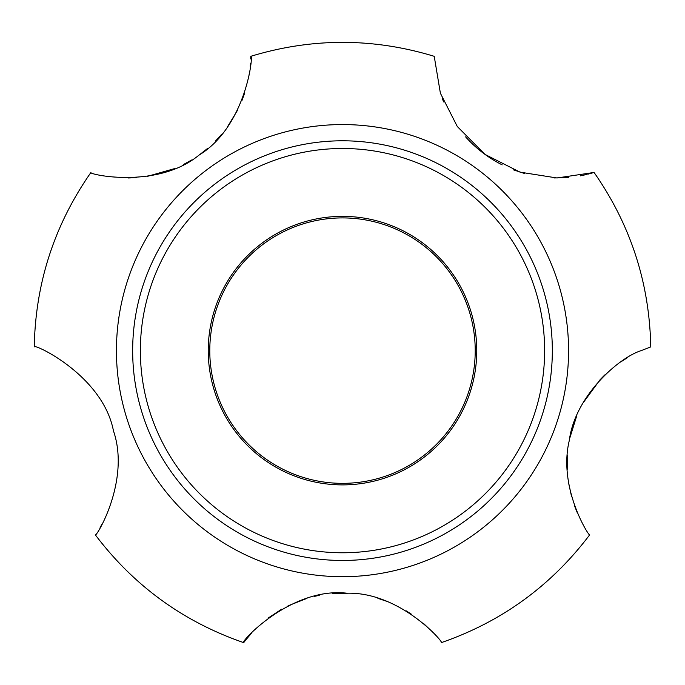 <?xml version="1.0" encoding="UTF-8"?>
<svg xmlns="http://www.w3.org/2000/svg" width="685" height="685" viewBox="0 0 685 685"><rect width="100%" height="100%" fill="white"/><g stroke="black" fill="none" stroke-linecap="round" stroke-linejoin="round"><path stroke-width="1.03" d="M243.714 642.641C183.315 621.749 133.84 585.803 95.301 534.814C95.429 538.675 130.775 481.135 113.453 430.856C102.767 374.9 32.572 342.731 34.25 346.918C35.457 283.016 54.355 224.86 90.942 172.449C87.158 174.144 156.771 189.873 199.01 155.118C246.386 126.417 253.81 53.319 250.778 56.316C311.923 37.726 373.077 37.726 434.221 56.316L440.395 93.237L457.297 126.511L485.031 154.433L520.061 172.158L556.991 177.98L594.058 172.449C630.645 224.86 649.543 283.016 650.75 346.918L641.151 350.626C618.444 357.767 574.946 396.307 569.321 440.378C557.607 488.422 590.093 538.127 589.699 534.814C551.16 585.803 501.685 621.749 441.286 642.641C445.096 643.686 400.502 591.729 347.004 593.219C290.783 586.677 239.27 643.044 243.714 642.641L245.864 639.85M577.061 512.217L574.544 505.855M571.564 496.539L568.721 483.567M567.231 469.353L567.403 455.037M569.766 438.169L576.633 416.146M583.175 402.797L600.06 379.755M600.146 379.661L604.787 374.935M620.55 362.065L627.82 357.433M443.623 101.911L442.142 98.178M594.058 172.449L593.484 172.62M592.799 172.834L587.756 174.221M586.471 174.538L580.315 175.865M568.327 177.509L554.422 177.946M524.624 173.519L513.553 169.88M502.199 164.88C488.242 157.841 476.041 148.499 465.594 136.854M268.083 618.127L281.578 609.239M288.06 605.805L307.008 598.356M314.15 596.438L319.244 595.351M332.55 593.535L347.432 593.236M377.872 598.322L386.331 601.19M406.222 610.874L411.668 614.368M423.972 623.889L430.368 629.935M246.078 639.576L251.275 633.479M102.373 523.563L100.13 527.441M250.778 56.316L250.71 58.936M250.462 63.636L250.239 66.257M249.631 71.54L248.595 77.833M244.588 93.297L242.002 100.387M237.669 110.011L227.531 126.751M221.503 134.457L215.287 141.247M207.512 148.491L199.6 154.69M191.586 160.016L183.383 164.58M174.769 168.553L147.326 176.379M136.64 177.646L128.455 177.98M568.567 350.626A226.067 226.067 0 0 0 229.466 154.853A226.067 226.067 0 0 0 229.466 546.407A226.067 226.067 0 0 0 568.567 350.626M132.659 350.626A209.841 209.841 0 0 1 447.416 168.904A209.841 209.841 0 0 1 447.416 532.356A209.841 209.841 0 0 1 132.659 350.626M140.365 350.626A202.135 202.135 0 0 1 342.5 148.491A202.135 202.135 0 0 1 544.635 350.626A202.135 202.135 0 0 1 342.5 552.769A202.135 202.135 0 0 1 140.365 350.626M209.781 350.626A132.719 132.719 0 0 1 408.859 235.691A132.719 132.719 0 0 1 408.859 465.569A132.719 132.719 0 0 1 209.781 350.626M476.76 350.626A134.26 134.26 0 0 0 342.5 216.366A134.26 134.26 0 0 0 208.24 350.626A134.26 134.26 0 0 0 342.5 484.886A134.26 134.26 0 0 0 476.76 350.626"/></g></svg>
